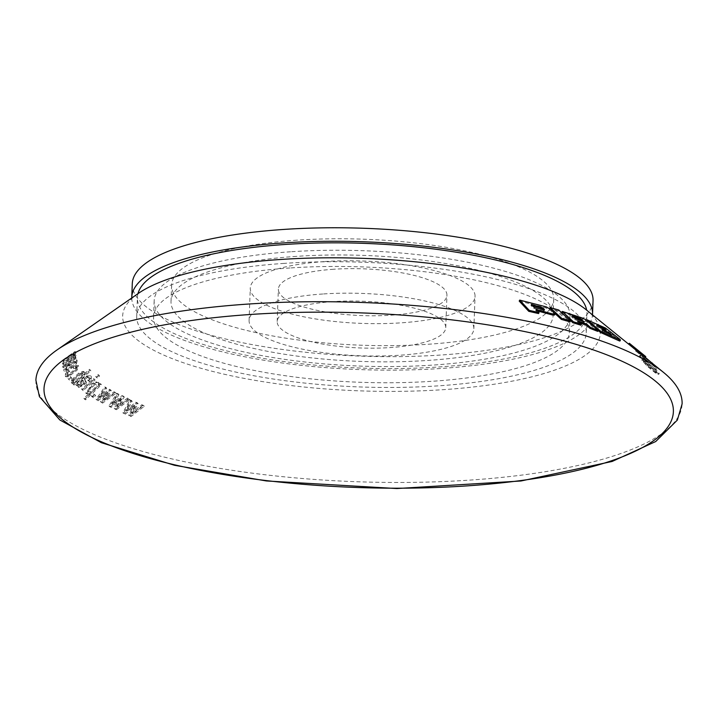 <?xml version="1.0" encoding="UTF-8"?>
<svg xmlns="http://www.w3.org/2000/svg" width="718" height="718" viewBox="0 0 718 718"><rect width="100%" height="100%" fill="white"/><g stroke="black" fill="none" stroke-linecap="round" stroke-linejoin="round"><path stroke-width="0.54" stroke-dasharray="3.59 2.69" d="M597.717 331.375L587.297 322.131L582.792 319.295L562.93 312.384L561.745 312.384L562.795 313.784M120.471 398.589L114.162 408.183L115.769 408.91L129.132 398.822L127.526 398.077L117.178 406.182L123.631 396.291L122.069 395.591L112.143 403.588L118.273 393.922L116.828 393.293L109.01 405.876L110.572 406.567L120.471 398.589L121.118 399.387L114.817 408.973L114.162 408.183M114.817 408.973L116.424 409.709L115.769 408.91M116.424 409.709L129.787 399.621L129.132 398.822M35.9 380.235A323.315 89.66 -177.9 0 0 355.715 481.688A323.315 89.66 -177.9 0 0 682.1 403.929M137.964 293.671A224.913 62.376 -177.9 0 0 137.398 297.467A224.913 62.376 -177.9 0 0 359.88 368.038A224.913 62.376 -177.9 0 0 586.929 313.945A224.913 62.376 -177.9 0 0 586.651 310.122M131.771 297.979A230.541 63.929 -177.9 0 0 359.826 369.591A230.541 63.929 -177.9 0 0 592.512 314.87M132.274 283.763A230.541 63.929 -177.9 0 0 360.319 356.101A230.541 63.929 -177.9 0 0 593.05 300.654M324.006 261.594A112.457 31.188 -177.9 0 0 250.277 288.089A112.457 31.188 -177.9 0 0 361.522 323.378A112.457 31.188 -177.9 0 0 475.047 296.328A112.457 31.188 -177.9 0 0 324.006 261.594M322.822 293.994A112.457 31.188 -177.9 0 0 249.092 320.479A112.457 31.188 -177.9 0 0 360.328 355.769A112.457 31.188 -177.9 0 0 473.853 328.718A112.457 31.188 -177.9 0 0 322.822 293.994M289.964 267.976A208.049 57.691 -177.9 0 0 153.562 316.979A208.049 57.691 -177.9 0 0 359.359 382.254A208.049 57.691 -177.9 0 0 569.383 332.228A208.049 57.691 -177.9 0 0 289.964 267.976M290.557 251.776A208.049 57.691 -177.9 0 0 154.164 300.779A208.049 57.691 -177.9 0 0 359.951 366.063A208.049 57.691 -177.9 0 0 569.975 316.028A208.049 57.691 -177.9 0 0 290.557 251.776M296.354 256.371A191.176 53.015 -177.9 0 0 171.019 301.398A191.176 53.015 -177.9 0 0 360.122 361.387A191.176 53.015 -177.9 0 0 553.12 315.408A191.176 53.015 -177.9 0 0 296.354 256.371M296.947 240.171A191.176 53.015 -177.9 0 0 171.611 285.199A191.176 53.015 -177.9 0 0 360.723 345.187A191.176 53.015 -177.9 0 0 553.713 299.218A191.176 53.015 -177.9 0 0 296.947 240.171M284.166 263.38A224.913 62.376 -177.9 0 0 136.707 316.36A224.913 62.376 -177.9 0 0 359.188 386.93A224.913 62.376 -177.9 0 0 586.238 332.847A224.913 62.376 -177.9 0 0 284.166 263.38M138.287 293.447A238.977 66.271 -177.9 0 0 359.045 390.825A238.977 66.271 -177.9 0 0 586.346 309.88M332.479 301.641A84.347 23.389 -177.9 0 0 277.184 321.511A84.347 23.389 -177.9 0 0 360.615 347.979A84.347 23.389 -177.9 0 0 445.761 327.695A84.347 23.389 -177.9 0 0 332.479 301.641M333.673 269.25A84.347 23.389 -177.9 0 0 278.378 289.121A84.347 23.389 -177.9 0 0 361.809 315.579A84.347 23.389 -177.9 0 0 446.946 295.295A84.347 23.389 -177.9 0 0 333.673 269.25M129.787 399.621L128.181 398.876L117.833 406.971L119.538 404.405L118.883 403.615M117.833 406.971L117.178 406.182M128.181 398.876L127.526 398.077M580.979 325.218L577.227 321.888L579.758 322.723M618.997 340.754C620.325 341.409 620.208 341.068 618.656 339.722L605.059 329.086L586.489 320.758L598.157 330.513M612.939 334.148L612.436 335.135L613.199 335.387L613.63 334.543M519.204 301.075L545.743 307.834L551.2 310.966L554.529 315.022M537.486 310.921L535.682 310.481L538.554 313.56M639.451 355.94L655.947 369.698L642.843 358.587L644.19 359.018L639.451 355.94L640.214 355.141L656.207 368.128L643.606 357.797L644.943 358.228L643.041 356.666L640.214 355.141M637.961 351.739L628.546 344.075L641.255 354.755L637.961 351.739L638.742 350.931L645.769 356.622M74.089 354.18C74.78 354.728 73.631 356.137 70.651 358.39L63.301 363.766L63.292 364.627L73.658 357.259C74.896 357.681 73.631 359.269 69.87 362.043L63.292 366.835L63.319 367.742L75.991 358.506L75.973 357.699L74.187 358.991L75.677 357.232L75.65 355.374L74.026 356.056L76.189 352.52L72.105 354.486L63.426 360.849L63.381 361.666L74.367 354.252M76.126 355.509L74.995 354.575L73.362 355.257L75.534 351.721L74.627 351.712L62.762 360.05L62.717 360.867L73.433 353.373C74.116 353.929 72.976 355.338 69.996 357.591L62.645 362.967L62.628 363.829L72.994 356.469C74.232 356.882 72.976 358.479 69.215 361.253L62.637 366.045L62.663 366.952L75.336 357.717L75.309 356.9L73.532 358.192L75.022 356.433L74.995 354.575L76.126 355.509M73.658 357.259L74.313 357.223M69.251 375.245L67.519 375.326L67.752 373.97L69.834 371.709L69.081 371.233L66.137 374.545L65.814 376.753L68.443 376.77L77.041 370.246L78.675 366.072L76.898 365.839L73.604 367.652L73.775 368.594L76.952 367.481L76.476 369.339L69.251 375.245L68.605 374.455L66.873 374.536L67.097 373.18L69.188 370.919L68.425 370.443L65.491 373.755L65.158 375.963L67.797 375.99L76.395 369.456L78.02 365.282L76.252 365.049L72.958 366.862L73.128 367.804L76.305 366.692L75.821 368.549L68.605 374.455M72.383 380.531L71.863 383.277L74.852 383.053L73.317 384.336L73.981 385.063L90.881 370.856L90.163 370.075L84.141 375.146L84.688 372.552L83.494 372.13L79.348 373.925L72.383 380.531L71.737 379.741L71.217 382.488L74.205 382.272L72.671 383.556L73.335 384.283L90.235 370.066L89.517 369.294L83.494 374.356L84.042 371.771L82.848 371.341L78.702 373.145L71.737 379.741M94.121 379.248L82.229 389.865L83.171 390.619L95.063 380.001L93.475 378.467L81.583 389.084L82.525 389.829L94.426 379.212L93.475 378.467M90.064 393.823L84.5 399.154L85.657 399.836L101.453 384.686L100.394 384.067L98.913 385.494L99.38 383.753L98.474 382.245L98.734 382.963L95.799 381.752L92.694 383.232L85.819 393.051L87.632 393.59L89.418 393.033L83.862 398.364L85.011 399.046L100.807 383.906L99.757 383.286L98.267 384.704L98.734 382.963L99.38 383.753L96.445 382.532L93.34 384.013L86.465 393.841L88.278 394.37L90.064 393.823L89.418 393.033M108.149 392.97L101.193 402.376L102.584 403.121L116.11 393.32L114.718 392.558L104.209 400.438L111.335 390.736L109.989 390.027L99.892 397.808L106.704 388.312L105.456 387.675L96.733 400.025L98.088 400.734L108.149 392.97L107.503 392.181L100.547 401.586L101.938 402.34L115.463 392.531L114.063 391.768L103.563 399.648L110.689 389.955L109.333 389.237L99.246 397.018L106.049 387.532L104.81 386.894L96.086 399.244L97.442 399.944L107.503 392.181M119.538 404.405L124.286 397.09L122.724 396.381L112.798 404.378L118.919 394.712L117.483 394.083L109.666 406.666L111.227 407.357L121.118 399.387M94.264 394.738L92.066 396.848L93.412 397.664L95.611 395.555L93.618 393.958L91.419 396.067L92.766 396.883L94.964 394.765L93.618 393.958M98.644 375.209L96.329 377.282L97.271 378.027L99.587 375.963L97.998 374.428L95.682 376.492L96.625 377.246L98.94 375.182L97.998 374.428M76.225 385.18L77.149 385.889L78.792 384.713L78.747 387.523L86.357 383.215L84.948 379.346L87.461 377.515L89.409 377.937L89.606 378.88L88.296 380.809L89.463 381.276L91.105 379.131L91.491 377.426C91.222 375.245 89.418 375.074 86.079 376.923L77.876 384.076L76.225 385.18L75.578 384.39L76.503 385.099L78.145 383.933L78.1 386.742L85.711 382.434L84.302 378.557L86.815 376.735L88.763 377.147L88.96 378.099L87.65 380.028L88.826 380.495L90.459 378.35L90.423 375.685L85.433 376.142L75.578 384.39M71.064 377.327L68.704 379.31L69.449 380.118L71.809 378.126L70.418 376.537L68.057 378.521L68.802 379.328L71.163 377.345L70.418 376.537M66.702 366.683L64.252 370.928L66.406 371.341L71.486 368.289L76.476 363.559L77.293 360.571L66.702 366.683M135.002 406.056L129.258 415.812L131.044 416.557L144.273 406.307L142.487 405.544L132.265 413.774L138.143 403.722L136.402 403.004L126.628 411.145L132.166 401.299L130.559 400.671L123.523 413.469L125.264 414.169L135.002 406.056L134.347 405.257L128.603 415.013L130.389 415.758L143.609 405.499L141.823 404.737L131.609 412.976L137.488 402.924L135.747 402.206L125.973 410.346L131.511 400.5L129.904 399.872L122.868 412.671L124.6 413.371L134.347 405.257M635.538 350.896L651.989 364.466L635.538 350.896L636.301 350.097L652.752 363.667L651.989 364.466M638.849 353.525L639.621 352.726L640.357 353.13L639.926 354.001L640.689 353.202L636.301 350.097M641.721 359.96L642.475 359.171L647.645 365.103L658.63 373.773L657.876 374.563C659.079 374.94 658.523 373.943 656.207 371.556L644.737 361.737L641.721 359.96L646.891 365.884L655.372 372.929L657.876 374.563L659.214 373.872L658.63 373.773C659.833 374.159 659.277 373.154 656.961 370.766L645.491 360.948M554.835 313.389L549.611 308.56L558.209 310.966L569.939 321.826M573.502 317.168L571.815 317.069L574.732 319.663L583.671 322.777L581.472 320.82M572.282 316.073L571.815 317.069L572.309 316.099M655.767 372.633L645.051 363.658C643.157 361.692 642.897 361.109 644.261 361.899L649.628 366.153C655.013 370.569 657.06 372.732 655.767 372.633L656.773 373.091L657.446 372.409M643.391 361.513L644.261 361.899L645.015 361.109L650.382 365.363C655.767 369.779 657.814 371.942 656.521 371.843L645.805 362.868C643.911 360.912 643.651 360.319 645.015 361.109L644.145 360.732L643.391 361.513M67.492 369.734L66.101 369.77L66.962 367.634L74.214 362.132L75.596 362.069L71.244 367.401L67.492 369.734L66.837 368.935L65.446 368.98L66.316 366.835L73.559 361.334M65.751 370.551L70.84 367.499L75.83 362.761L76.638 359.781L66.047 365.893L63.597 370.129M75.596 362.069L74.95 361.28L70.588 366.611L66.837 368.935M79.949 385.019L83.369 380.755L84.455 383.547L84.159 384.417L81.717 386.347L80.183 386.015L79.303 384.238L82.723 379.975L83.809 382.766L83.521 383.627L81.071 385.566L79.536 385.234L79.303 384.238M74.062 380.1L81.107 374.15L83.028 374.042L82.624 375.882L76.153 381.581L73.64 381.922L74.062 380.1L73.415 379.319L80.461 373.369L82.382 373.261L81.978 375.092L75.507 380.791L72.994 381.141L73.415 379.319M532.702 305.787L530.898 305.347L533.77 308.426L543.4 310.912L543.957 310.562L543.212 309.763M543.894 309.943L543.4 310.912L544.235 310.014M603.075 329.086L596.344 326.017L598.848 328.126L605.588 331.186L603.201 328.844M606.091 330.199L605.588 331.186L605.857 330.092M598.848 328.126L599.35 327.139M608.559 333.682L601.828 330.612L604.332 332.721L611.063 335.782L608.676 333.439M611.565 334.794L611.063 335.782L611.332 334.687M604.332 332.721L604.834 331.734M596.344 326.017L596.846 325.039M97.424 386.051L94.632 389.605L90.845 392.423C88.574 393.249 87.731 392.746 88.314 390.897L95.063 384.462M90.199 391.633L87.632 391.696L87.668 390.107L94.426 383.672L96.777 385.27L93.986 388.824L90.199 391.633L90.845 392.423M98.913 385.494L98.267 384.704M96.329 377.282L95.682 376.492M97.271 378.027L96.625 377.246M99.587 375.963L98.94 375.182M82.229 389.865L81.583 389.084M83.171 390.619L82.525 389.829M95.063 380.001L94.426 379.212M78.792 384.713L78.145 383.933M77.149 385.889L76.503 385.099M88.296 380.809L87.65 380.028M84.948 379.346L84.302 378.557M86.357 382.102L85.711 381.321M86.357 383.215L85.711 382.434M74.852 383.053L74.205 382.272M73.317 384.336L72.671 383.556M73.981 385.063L73.335 384.283M90.881 370.856L90.235 370.066M90.163 370.075L89.517 369.294M84.141 375.146L83.494 374.356M583.671 322.777L584.165 321.799M577.227 321.888L577.721 320.91M586.489 320.758L586.714 320.309M558.209 310.966L558.703 309.996M530.898 305.347L531.383 304.378M655.444 368.917L656.207 368.128M642.843 358.587L643.606 357.797M655.947 369.698L656.71 368.899M639.774 356.442L640.537 355.652M642.278 357.456L643.041 356.666M644.19 359.018L644.943 358.228M635.942 351.38L636.704 350.581M638.024 352.457L638.796 351.649M651.352 363.721L651.998 363.057M645.168 357.25L639.621 352.726M641.255 354.755L642.027 353.956L638.742 350.931M639.433 353.283L640.205 352.475L642.027 353.956M636.13 350.258L636.911 349.451L640.205 352.475M631.337 346.372L632.109 345.564L636.911 349.451M635.125 349.881L635.897 349.074L632.109 345.564M633.303 348.409L634.066 347.602L635.897 349.074M629.327 343.267L634.066 347.602M129.258 415.812L128.603 415.013M132.902 407.878L132.238 407.079M125.264 414.169L124.6 413.371M123.523 413.469L122.868 412.671M130.559 400.671L129.904 399.872M132.166 401.299L131.511 400.5M126.628 411.145L125.973 410.346M136.402 403.004L135.747 402.206M138.143 403.722L137.488 402.924M133.826 411.172L133.171 410.364M132.265 413.774L131.609 412.976M142.487 405.544L141.823 404.737M144.273 406.307L143.609 405.499M131.044 416.557L130.389 415.758M63.292 366.835L62.637 366.045M63.292 364.627L62.628 363.829M63.301 363.766L62.645 362.967M63.381 361.666L62.717 360.867M63.426 360.849L62.762 360.05M74.026 356.056L73.362 355.257M74.187 358.991L73.532 358.192M75.973 357.699L75.309 356.9M75.991 358.506L75.336 357.717M63.319 367.742L62.663 366.952M73.775 368.594L73.128 367.804M73.604 367.652L72.958 366.862M69.081 371.233L68.425 370.443M69.834 371.709L69.188 370.919M68.704 379.31L68.057 378.521M71.809 378.126L71.163 377.345M69.449 380.118L68.802 379.328M83.369 380.755L82.723 379.975M89.463 381.276L88.826 380.495M84.5 399.154L83.862 398.364M100.394 384.067L99.757 383.286M101.453 384.686L100.807 383.906M85.657 399.836L85.011 399.046M92.066 396.848L91.419 396.067M95.611 395.555L94.964 394.765M93.412 397.664L92.766 396.883M101.193 402.376L100.547 401.586M105.959 394.712L105.313 393.922M98.088 400.734L97.442 399.944M96.733 400.025L96.086 399.244M105.456 387.675L104.81 386.894M106.704 388.312L106.049 387.532M99.892 397.808L99.246 397.018M109.989 390.027L109.333 389.237M111.335 390.736L110.689 389.955M106.084 397.925L105.438 397.135M104.209 400.438L103.563 399.648M114.718 392.558L114.063 391.768M116.11 393.32L115.463 392.531M102.584 403.121L101.938 402.34M118.973 401.174L118.326 400.375M111.227 407.357L110.572 406.567M109.666 406.666L109.01 405.876M117.483 394.083L116.828 393.293M118.919 394.712L118.273 393.922M112.798 404.378L112.143 403.588M122.724 396.381L122.069 395.591M124.286 397.09L123.631 396.291M533.77 308.426L534.255 307.457M601.828 330.612L602.321 329.634M535.682 310.481L536.175 309.512M574.732 319.663L575.226 318.693M587.297 322.131L587.791 321.152M582.792 319.295L583.285 318.316M120.633 404.772L119.978 403.983M645.051 363.658L645.805 362.868M66.962 367.634L66.316 366.835M80.757 383.322L80.111 382.532M81.107 374.15L80.461 373.369M94.632 389.605L93.986 388.824M88.278 394.37L87.632 393.59M93.34 384.013L92.694 383.232M96.445 382.532L95.799 381.752M82.624 381.411L81.978 380.63M77.876 384.076L77.23 383.286M81.493 380.944L80.847 380.163M84.177 378.548L83.53 377.767M91.105 379.131L90.459 378.35M89.606 378.88L88.96 378.099M87.461 377.515L86.815 376.735M85.855 381.204L85.209 380.423M78.397 386.652L77.759 385.871M83.494 372.13L82.848 371.341M79.348 373.925L78.702 373.145M76.153 381.581L75.507 380.791M79.545 379.122L78.899 378.341M562.93 312.384L563.424 311.415M612.149 334.283L612.651 333.287M616.798 338.169L617.3 337.173M618.656 339.722L619.158 338.734M610.291 332.73L610.794 331.734M605.059 329.086L605.561 328.09M649.314 365.435L650.068 364.645M646.891 365.884L647.645 365.103M655.372 372.929L656.126 372.148M656.207 371.556L656.961 370.766M643.714 358.973L644.477 358.183M128.019 408.677L127.355 407.878M129.061 409.125L128.405 408.327M135.029 411.54L134.374 410.741M71.513 358.614L70.858 357.815M73.191 354.548L72.536 353.75M71.351 355.823L70.687 355.024M72.105 354.486L71.441 353.687M75.291 352.52L74.627 351.712M75.677 357.232L75.022 356.433M76.476 363.559L75.83 362.761M71.486 368.289L70.84 367.499M67.752 373.97L67.097 373.18M76.476 369.339L75.821 368.549M75.911 367.41L75.255 366.62M76.898 365.839L76.252 365.049M68.443 376.77L67.797 375.99M66.137 374.545L65.491 373.755M82.624 375.882L81.978 375.092M81.717 386.347L81.071 385.566M84.159 384.417L83.521 383.627M84.455 383.547L83.809 382.766M84.069 382.568L83.423 381.788M101.597 395.421L100.951 394.64M102.396 395.878L101.75 395.088M107.054 398.302L106.408 397.512M114.333 401.954L113.677 401.165M115.266 402.394L114.611 401.604M604.843 330.262L605.112 329.733M610.318 334.857L610.587 334.328M554.081 314.035L554.574 313.066M551.2 310.966L551.693 309.996M545.743 307.834L546.236 306.873M473.853 328.718L475.047 296.328M249.092 320.479L250.277 288.089M569.383 332.228L569.975 316.028M153.562 316.979L154.164 300.779M553.12 315.408L553.713 299.218M171.019 301.398L171.611 285.199M586.238 332.847L586.929 313.945M136.707 316.36L137.398 297.467M445.761 327.695L446.946 295.295M277.184 321.511L278.378 289.121M66.101 369.77L65.446 368.98M78.747 387.523L78.1 386.742M84.688 372.552L84.042 371.771M639.918 354.01L640.689 353.202M76.189 352.52L75.534 351.721M64.423 371.269L63.875 370.614M77.293 360.571L76.638 359.772M67.519 375.326L66.873 374.536M76.952 367.481L76.296 366.692M78.289 365.597L78.675 366.072M65.814 376.753L65.158 375.963M71.863 383.277L71.217 382.488M73.64 381.922L72.994 381.141M83.028 374.042L82.382 373.261M80.183 386.015L79.536 385.234M89.409 377.937L88.763 377.147M86.465 393.841L85.819 393.051M544.594 309.934L544.1 310.903M606.405 330.28L605.902 331.267M611.88 334.875L611.386 335.862M572.013 315.669L571.519 316.638"/><path stroke-width="1.08" d="M587.791 321.152L583.285 318.316L562.239 311.424L573.386 321.763L581.472 324.249L577.721 320.91L586.66 324.024L590.411 327.354L598.211 330.397L587.791 321.152M579.758 322.723L586.166 324.994L589.918 328.323L597.717 331.375L598.211 330.397M247.863 304.082A323.315 89.66 -177.9 0 0 57.036 349.935A323.315 89.66 -177.9 0 0 35.9 380.235L39.4 396.587L59.818 419.949L101.355 442.692L174.564 465.3L266.387 480.952L396.892 488.545L520.999 480.988L612.113 461.468L655.713 441.534L677.352 420.084L682.1 403.929A323.315 89.66 -177.9 0 0 663.235 372.166A323.315 89.66 -177.9 0 0 247.863 304.082M586.651 310.122A224.913 62.376 -177.9 0 0 284.858 244.488A224.913 62.376 -177.9 0 0 137.964 293.671M592.512 314.87A230.541 63.929 -177.9 0 0 592.547 314.152A230.541 63.929 -177.9 0 0 282.928 242.953A230.541 63.929 -177.9 0 0 131.78 297.261A230.541 63.929 -177.9 0 0 131.771 297.979M592.547 314.152L593.05 300.654A230.541 63.929 -177.9 0 0 283.422 229.455A230.541 63.929 -177.9 0 0 132.274 283.763L131.78 297.261M663.235 372.166L586.346 309.88A238.977 66.271 -177.9 0 0 279.329 259.557A238.977 66.271 -177.9 0 0 138.287 293.447L57.036 349.935M562.957 312.527L562.472 313.488L572.892 322.732L580.979 325.218L581.472 324.249M598.157 330.513L600.428 332.416L618.997 340.754L619.912 341.059L620.424 340.063M539.047 312.59L538.554 313.56L528.78 311.343L519.204 301.075L519.697 300.106L546.236 306.873L551.693 309.996L555.023 314.062L552.95 314.035L536.175 309.512L539.047 312.59L529.274 310.373L519.697 300.106M555.023 314.062L554.529 315.022L552.456 315.005L537.486 310.921M549.674 308.453L550.105 307.591L558.703 309.996L570.433 320.856L569.939 321.826L561.35 319.402L554.835 313.389M581.472 320.82L578.932 319.079L573.502 317.168M543.212 309.763L540.528 307.834L532.702 305.787M542.853 307.887L531.383 304.378L534.255 307.457L543.894 309.943L544.45 309.593L542.853 307.887L542.359 308.848M599.35 327.139L606.091 330.199L603.578 328.099L596.846 325.039L599.35 327.139M618.997 340.754L619.499 339.767C620.828 340.413 620.711 340.072 619.158 338.734L605.561 328.09L586.983 319.779L600.93 331.438L620.415 340.063M612.939 334.148L613.63 334.543M609.061 332.694L602.321 329.634L604.834 331.734L611.565 334.794L609.061 332.694L608.676 333.439M579.426 318.101L572.47 315.687L575.226 318.693L584.165 321.799L579.426 318.101L578.932 319.079M586.166 324.994L586.66 324.024M589.918 328.323L590.411 327.354M572.892 322.732L573.386 321.763M600.428 332.416L600.93 331.438M586.714 320.309L586.983 319.779M570.433 320.856L561.844 318.433L550.105 307.591M561.35 319.402L561.844 318.433M651.998 363.057L645.168 357.25M652.752 363.667L652.124 362.922M645.024 357.411L645.769 356.622L629.327 343.267L628.555 344.075M644.037 356.613L644.809 355.805M543.894 309.943L544.45 309.593L544.235 310.014M528.78 311.343L529.274 310.373M250.465 314.475A314.879 87.318 -177.9 0 0 156.919 460.4A314.879 87.318 -177.9 0 0 668.718 425.675A314.879 87.318 -177.9 0 0 250.465 314.475M540.528 307.834L541.022 306.864M580.754 320.183L581.248 319.205M605.112 329.733L605.337 329.275M603.201 328.844L603.578 328.099M610.587 334.328L610.821 333.87M552.456 315.005L552.95 314.035M562.239 311.424L561.745 312.384"/></g></svg>
